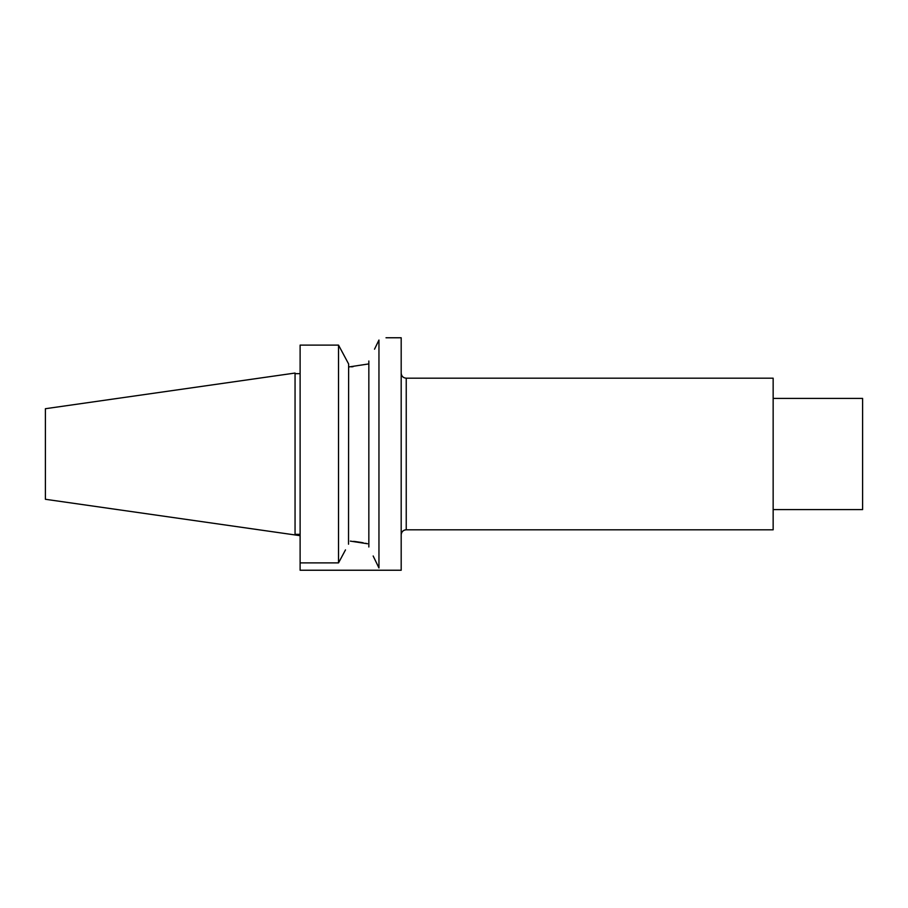 <?xml version="1.0" encoding="UTF-8"?>
<svg xmlns="http://www.w3.org/2000/svg" width="908" height="908" viewBox="0 0 908 908"><rect width="100%" height="100%" fill="white"/><g stroke="black" fill="none" stroke-linecap="round" stroke-linejoin="round"><path stroke-width="1.36" d="M345.494 549.885L338.525 562.881L300.117 562.881L300.117 570.235L401.188 570.235L401.188 337.765L386.025 337.765M373.165 555.991L378.954 567.954L378.954 340.046C388.329 337.05 388.329 337.05 378.954 340.046L374.527 349.194M368.841 546.979L368.841 361.021M374.822 348.57L378.954 340.046M350.352 541.123L367.502 543.756M378.954 567.954C388.329 570.95 388.329 570.95 378.954 567.954M366.719 543.563L365.515 543.29M363.155 542.78L362.44 542.644M361.781 542.519L354.846 541.497M354.256 541.429L353.609 541.372M348.524 363.802L345.346 357.831L348.627 363.983L348.524 544.198M300.117 562.881L300.117 345.119L338.525 345.119L338.525 562.881M338.525 345.119L345.494 358.115M339.41 561.246L344.529 551.701M345.346 357.831L341.181 350.045M290.004 534.233L295.055 534.948L295.055 373.052L45.4 408.714L45.4 499.286L300.117 535.675M773.151 398.408L862.6 398.408L862.6 509.592L773.151 509.592M773.151 454L773.151 378.193L406.239 378.193L406.239 529.807A5.051 5.051 0 0 0 401.188 534.857C401.484 531.793 403.175 530.102 406.239 529.807L773.151 529.807L773.151 454M368.841 363.904L348.831 366.957M351.317 366.821L353.042 366.684M295.055 373.653L300.117 373.653M295.055 534.347L300.117 534.347M406.239 378.193C403.175 377.898 401.484 376.207 401.188 373.143"/></g></svg>
